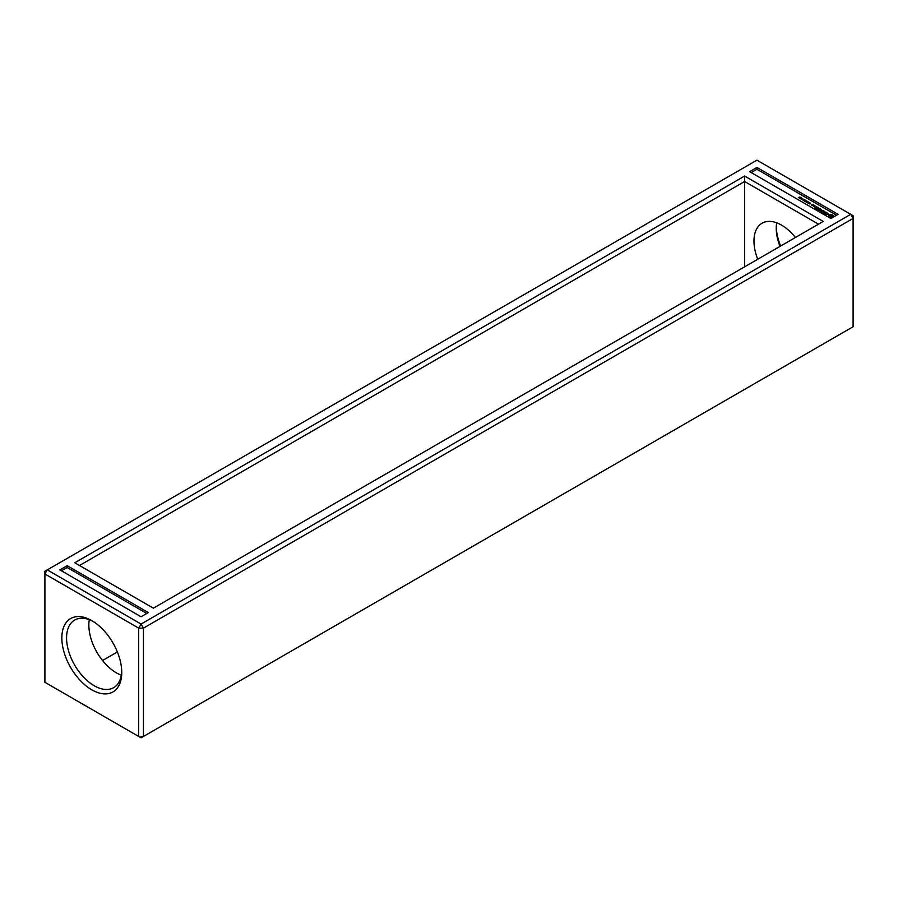 <?xml version="1.0" encoding="UTF-8"?>
<svg xmlns="http://www.w3.org/2000/svg" width="898" height="898" viewBox="0 0 898 898"><rect width="100%" height="100%" fill="white"/><g stroke="black" fill="none" stroke-linecap="round" stroke-linejoin="round"><path stroke-width="1.35" d="M47.268 569.893L44.9 571.251L44.9 573.99L138.707 628.14L143.433 628.14L853.1 218.427L853.1 215.7L756.924 160.17L47.268 569.893L141.076 624.054L850.732 214.33L853.1 218.427L853.1 326.749L143.433 736.461L143.433 628.14L141.076 624.054L138.707 628.14L138.707 736.461L143.433 736.461L141.076 737.83L44.9 682.3L44.9 573.99L47.268 569.893M780.631 246.041A42.363 24.459 60 0 1 776.265 226.891M756.924 167.455L838.126 214.33L830.83 218.54L749.639 171.664L756.924 167.455L756.924 169.273L836.543 215.239M823.241 221.436L744.61 176.042L74.758 562.777L153.39 608.182L823.241 221.436M67.17 565.684L148.361 612.559L141.076 616.769L59.874 569.893L67.17 565.684L67.17 567.502L146.789 613.469M61.85 637.928A42.363 24.459 60 0 1 91.809 620.641A42.363 24.459 60 0 1 121.758 672.523A42.363 24.459 60 0 1 91.798 689.81A42.363 24.459 60 0 1 61.85 637.928M779.992 246.411A39.018 22.529 60 0 1 776.242 228.215A39.018 22.529 60 0 1 776.68 222.816M117.369 651.959L102.552 660.513M751.211 172.573L756.924 169.273M744.61 176.042L744.61 181.508L79.484 565.504M818.516 224.174L744.61 181.508L744.61 266.841M61.457 570.802L67.17 567.502M121.735 671.109A39.018 22.529 60 0 1 113.676 687.655A39.018 22.529 60 0 1 83.615 677.193A39.018 22.529 60 0 1 66.575 637.928A39.018 22.529 60 0 1 74.657 620.069A39.018 22.529 60 0 1 93.01 621.36M757.721 259.264A39.018 22.529 60 0 1 753.972 241.068A39.018 22.529 60 0 1 762.054 223.209A39.018 22.529 60 0 1 795.448 237.487M121.32 675.184A39.018 22.529 60 0 1 88.846 625.075A39.018 22.529 60 0 1 89.284 619.687M801.218 197.796L799.377 198.031L801.218 197.796M798.614 197.717L799.905 196.999L798.445 197.549M798.894 197.706L800.062 197.234M800.511 198.817L801.791 198.076L800.387 198.705M801.218 198.48L801.903 198.368M801.443 199.356L802.711 198.615L801.319 199.244M803.732 200.636L804.181 199.715L802.588 199.985L803.8 199.289L802.935 199.962L804.451 199.659L803.766 200.445L804.934 199.94L803.732 200.636M804.81 201.264L803.946 200.759L805.731 200.557L805.147 200.063L806.022 200.568L804.81 201.264M805.944 201.915L805.259 201.377L805.888 200.883L807.145 201.219L805.944 201.915M807.695 202.926L807.897 201.893L806.752 202.376L807.953 201.68L807.729 202.724L808.896 202.23L807.695 202.926M808.784 203.554L808.234 202.847L809.828 202.768L809.177 203.33M810.625 203.655L809.221 203.745L810.063 203.936L810.299 203.094L810.625 203.655M813.319 206.057L812.522 205.429L814.284 205.361L813.319 206.057M813.532 206.181L815.44 206.035L814.475 206.731L813.532 206.181M812.252 205.451L811.309 204.901L813.554 204.564L812.263 204.632L812.858 205.103L812.252 205.451M815.833 208.751L814.621 207.921L815.945 208.538L816.664 208.123L815.822 207.505L816.911 207.988L817.629 207.573L816.551 206.809L817.988 207.505L815.833 208.751M816.832 209.189L818.74 207.943L816.832 209.189M818.404 210.233L817.202 209.402L818.516 210.031L819.245 209.616L818.404 208.987L820.559 208.987L818.404 210.233M821.311 210.39L819.133 210.525L821.053 209.414L819.807 210.413L821.67 210.188L821.288 211.255L823.006 210.401L820.839 211.647L821.311 210.39L820.963 211.647M822.961 212.725L821.513 211.894L822.837 212.523L823.556 212.108L822.714 211.479L824.521 211.546L823.444 210.783L824.88 211.479L822.961 212.725M824.353 213.398L823.275 212.916L826.16 212.22L824.353 213.679M827.563 214.454L825.397 213.982L826.822 214.6L826.272 213.354L827.698 213.107L828.315 213.948L826.688 213.398L827.563 214.454M830.01 217.35L828.068 216.676L828.641 214.903L831.716 214.566L833.108 215.374L832.547 217.159L830.01 217.35M802.15 199.019L802.711 199.075M828.383 216.025L828.304 216.822M832.917 216.878L832.805 216.025M828.641 214.903L828.315 215.576M829.022 214.712L828.641 215.352M832.917 215.632L829.022 215.172M829.629 217.035L829.224 216.025L830.594 217.271L831.851 216.777L831.851 215.733L830.078 215.296L829.224 216.025M799.759 197.066L799.119 197.234L799.86 197.481M801.645 198.155L800.589 198.548L801.667 198.593M802.576 198.694L801.521 199.075L802.599 199.132M809.177 203.139L808.402 202.937L808.761 203.386M814.351 206.518L815.081 206.102L813.891 206.248L814.351 206.731M829.629 216.586L831.952 216.025"/></g></svg>
